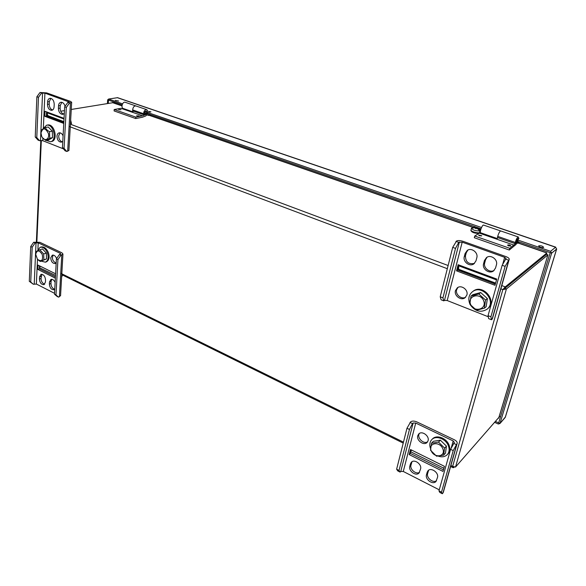 <?xml version="1.0" encoding="UTF-8"?>
<svg xmlns="http://www.w3.org/2000/svg" width="586" height="586" viewBox="0 0 586 586"><rect width="100%" height="100%" fill="white"/><g stroke="black" fill="none" stroke-linecap="round" stroke-linejoin="round"><path stroke-width="0.88" d="M479.912 232.737L479.509 233.184M478.894 233.389C474.594 233.404 471.92 232.459 470.873 230.562L471.034 229.932M479.897 232.796L480.081 232.107C479.692 233.982 470.221 231.631 471.049 229.873L471.488 228.181M475.195 228.064L475.371 227.412L472.331 227.566M476.828 228.562L477.063 227.654L475.371 227.412M474.909 227.764L475.554 228.584L477.312 228.606L479.919 230.84C475.656 231.082 472.851 230.173 471.503 228.122L474.909 227.764M480.088 229.419L480.461 230.503L477.063 227.654M480.542 230.349L480.081 232.107C479.692 233.982 470.221 231.631 471.049 229.873M480.461 230.503L480.198 231.485L479.788 231.338M479.919 230.84L479.663 231.822L480.198 231.485M477.773 228.232L477.627 228.789M518.09 243.029L546.877 252.991L505.242 286.884L502.854 289.587L506.399 288.971L455.52 467.057L452.648 466.375L453.095 467.731L453.93 467.035M112.973 102.682L71.258 109.465M501.784 285.587L505.242 286.884L504.817 288.371L546.482 254.353L546.679 252.778M455.52 467.057L498.898 417.378M453.776 467.599L454.201 467.115M64.46 110.608L60.702 111.237M47.495 113.464L46.543 113.625M136.619 115.786L138.882 116.035M118.636 109.501L120.863 109.736M478.659 235.228L481.589 235.938M507.674 245.351L510.67 246.12M503.44 289.11L504.817 288.378L506.399 288.971L547.925 254.859L546.482 254.361L504.817 288.378L502.854 289.587L500.869 288.839M498.649 418.199L547.925 254.866L498.811 417.825M509.293 250.024L509.776 248.31L516.339 242.941C517.504 241.168 517.936 239.762 517.643 238.722C517.057 238.949 516.5 239.967 515.958 241.776L515.695 242.897L514.999 243.586L515.27 242.465C516.237 239.213 517.24 237.381 518.295 236.971C518.822 238.832 518.039 241.359 515.951 244.552L509.293 250.024L474.308 237.711L474.748 236.026L509.776 248.31M508.67 245.93L507.601 245.102C508.912 244.721 509.996 245.007 510.853 245.959L508.67 245.93M479.59 235.762L478.594 234.986L481.765 235.777L479.59 235.762M474.748 236.026L479.319 233.118L514.098 245.175M514.999 243.586L497.47 237.498L497.726 236.385C498.657 233.162 499.668 231.353 500.766 230.965L500.818 230.979M496.562 239.066L498.019 237.689M135.725 118.548L135.857 117.119L142.566 115.808L145.775 114.556C147.159 113.318 147.335 112.153 146.302 111.062C145.306 111.054 144.713 111.809 144.53 113.31L144.53 114.27L143.541 114.651L143.533 113.691C143.863 110.988 144.932 109.641 146.734 109.655C148.588 111.611 148.265 113.706 145.782 115.933L142.435 117.244L135.725 118.548L114.094 110.937L114.204 109.523L135.857 117.119M136.904 115.918L139.043 115.903L136.904 115.918M118.892 109.619L121.031 109.604L118.892 109.619M114.204 109.523L120.914 108.315L142.566 115.808M143.541 114.651L132.67 110.879L132.663 109.926C132.971 107.238 134.04 105.905 135.857 105.927L135.945 105.956M131.696 112.021L133.733 111.252M490.914 316.799L491.493 319.758L488.643 318.623L488.043 315.671L490.914 316.799L505.125 266.366L509.219 259.32C509.344 258.397 508.179 257.459 505.733 256.522L463.365 241.425C460.362 240.465 458.106 240.319 456.597 240.971L452.707 247.373L440.218 296.794L442.928 297.864L455.505 248.391L452.707 247.373M491.493 319.758L492.416 318.733M457.952 287.418L456.633 289.726C455.132 294.494 461.482 299.783 465.65 297.205M487.098 257.188L485.552 259.752L484.717 262.843C483.091 267.831 489.728 273.193 494.13 270.417M467.914 250.061L466.258 252.756L465.46 255.826C465.54 262.015 468.544 264.542 474.455 263.407M495.317 284.144L457.629 270.021M466.888 295C468.529 289.909 461.343 284.525 457.336 287.799L455.469 290.575C453.85 295.696 461.116 301.079 465.116 297.681L466.888 295M496.745 279.046L458.127 264.704L456.538 270.857L495.002 285.294L496.745 279.046M484.432 260.543L483.597 263.641C481.853 268.959 489.354 274.402 493.61 270.864L495.544 268.007L496.408 264.894C498.166 259.613 490.79 254.163 486.519 257.547L484.432 260.543L485.552 259.752M455.505 248.391L458.743 242.377L462.193 242.157L504.649 257.32L506.092 258.47L502.158 265.29L488.043 315.671M442.928 297.864L443.822 300.867L444.466 300.391L447.199 300.53L488.27 316.762M465.094 253.518L467.306 250.405C471.518 247.299 478.44 252.647 476.799 257.774L475.978 260.865L473.913 263.846C469.716 267.099 462.676 261.759 464.295 256.595L465.094 253.518L466.258 252.756M443.822 300.867L441.126 299.798L440.218 296.794M505.374 259.063L508.34 260.125M455.945 241.373L458.743 242.377M458.706 265.861L458.655 269.274L495.61 283.097M456.538 270.857L457.6 270.124L458.713 265.817L496.503 279.896M458.787 265.868L459.006 265.026M505.125 266.366L502.158 265.29M470.455 305.086C475.349 311.518 480.894 312.887 487.083 309.203C497.184 301.548 481.948 283.727 472.345 291.835C468.932 294.773 468.016 298.589 469.591 303.292L469.804 303.804M487.083 309.203L487.735 308.661C497.822 301.014 482.608 283.221 473.012 291.323L472.345 291.835M484.351 308.192L485.567 300.032L478.843 293.974L470.983 296.098L469.826 304.2L476.462 310.228L484.351 308.192L486.168 306.698L487.384 298.567L485.567 300.032M470.573 304.288C473.81 312.917 487.098 309.533 483.692 300.823C480.344 292.099 467.13 295.71 470.573 304.288M487.384 298.567L480.681 292.539L472.851 294.663L470.983 296.098M480.681 292.539L478.843 293.974M57.933 259.613L56.41 258.88L59.362 254.573L60.739 253.87L60.314 253.372L38.215 242.824L35.138 242.97L32.201 247.182L30.736 246.472L33.673 242.274L39.841 242.304L61.926 252.822L62.951 254.031L60.893 255.298L57.933 259.613L55.985 294.978L58.527 297.153L57.032 296.384L54.491 294.209L55.985 294.978M60.563 295.608L58.527 297.153M30.736 246.472L29.3 281.331L33.351 284.261L30.736 282.064L32.201 247.182M53.194 255.078C51.656 258.609 52.623 261.275 56.088 263.085M41.87 274.292L41.013 278.475C41.21 281.544 42.448 283.434 44.712 284.159M51.07 281.39L50.96 283.499C51.165 286.62 52.425 288.532 54.754 289.235L54.029 289.726C51.356 289.799 49.795 287.924 49.371 284.093L49.473 281.976L51.07 281.39L51.839 279.302M40.397 266.278L39.474 267.472L39.548 265.854M56.608 258.587C55.545 256.001 54.11 254.859 52.315 255.159L50.718 257.862C51.121 261.693 52.667 263.597 55.355 263.554L56.183 262.982M55.597 273.801L38.061 265.121L37.87 269.435L55.362 278.152M39.511 276.951L39.408 279.053C39.841 282.833 41.364 284.701 43.987 284.65L45.444 282.108L45.547 279.998C45.129 276.218 43.613 274.343 40.991 274.373L39.511 276.951L41.108 276.38M54.535 293.322L36.369 284.042L33.351 284.261M55.128 282.401C54 280.057 52.615 279.061 50.967 279.405L49.473 281.976M56.41 258.88L54.491 294.209M59.362 254.573L60.893 255.298M33.673 242.274L35.138 242.97M62.526 275.017L61.625 277.112M55.509 275.435L39.387 267.641L39.474 265.817M55.436 276.812L39.474 268.871L39.54 267.502M37.87 269.435L39.474 268.871M29.3 281.331L30.736 282.064M41.225 261.144L45.4 262.184C48.25 260.631 48.887 257.452 47.319 252.632C45.386 248.559 42.99 246.779 40.126 247.299L37.438 250.837M45.4 262.184L46.353 261.861C49.202 260.309 49.839 257.122 48.279 252.317C46.345 248.244 43.95 246.472 41.086 246.984L40.126 247.299M37.936 259.81L40.28 261.466L43.891 259.818L43.672 253.98L39.819 249.812L36.229 251.497L35.746 253.606M42.273 254.522C39.189 249.892 36.999 249.819 35.687 254.295L37.475 259.32C41.65 262.067 43.254 260.462 42.273 254.522M40.28 261.466L46.543 258.917L46.331 253.093L42.485 248.94L39.819 249.812M46.331 253.093L43.672 253.98M46.543 258.917L43.891 259.818M453.212 450.605L450.597 449.345L454.37 442.43L453.19 440.943L415.723 423.055L413.145 423.004L412.493 423.619L409.453 429.465L406.977 428.263L410.669 421.825C412.156 420.799 414.229 420.836 416.902 421.935L454.304 439.756C456.45 440.87 457.402 442.078 457.161 443.368L453.212 450.605L441.5 492.167L442.342 493.734L439.822 492.445L438.965 490.87L441.5 492.167M443.302 492.35L442.342 493.734M406.977 428.263L396.627 469.218L397.726 470.888L400.121 472.111L399.029 470.448L409.453 429.465M412.002 461.724L410.976 465.13C409.614 469.342 416.104 474.785 419.561 472.301M428.637 470.221L427.626 473.532C426.183 477.839 433.003 483.399 436.497 480.732M419.422 433.435C416.47 437.478 423.546 444.679 427.641 441.763M409.182 454.575L443.001 471.437L444.43 466.324L410.486 449.521L409.182 454.575L410.361 453.403L411.189 449.865M410.442 463.87L409.804 466.331C408.303 470.983 416.045 476.586 419.056 472.983L420.565 468.968C422.088 464.317 414.368 458.721 411.343 462.251L410.442 463.87L411.614 462.676M439.258 489.837L403.285 471.466L400.765 471.452L400.121 472.111M427.15 472.294L427.985 470.763C431.01 467.042 439.097 472.741 437.478 477.495L436.013 481.428C433.003 485.223 424.894 479.516 426.483 474.763L427.15 472.294L428.293 471.063M417.759 435.706C416.228 440.46 423.956 446.027 427.128 442.408L428.088 440.709C429.641 435.962 421.949 430.402 418.77 433.933L417.759 435.706M450.597 449.345L438.965 490.87M453.63 443.309L456.238 444.562M410.017 422.433L412.493 423.619M411.577 450.055L410.742 451.623M443.895 468.243L410.771 451.799M443.441 469.862L410.361 453.403M396.627 469.218L399.029 470.448M438.606 456.267C442.188 457.351 445.089 456.794 447.308 454.604C449.286 452.267 449.652 449.345 448.393 445.836C445.873 438.716 435.83 435.054 431.757 439.654C429.699 441.939 429.26 444.84 430.446 448.356M447.308 454.604L447.968 453.886C449.953 451.55 450.312 448.634 449.059 445.133C446.539 438.02 436.504 434.365 432.439 438.965L431.757 439.654M431.479 443.221L430.534 450.238L436.57 456.194L443.617 455.161L444.613 448.1L438.504 442.115L431.479 443.221L433.362 441.295L440.372 440.181L438.504 442.115M442.87 448.869C439.771 440.862 427.941 442.752 431.135 450.641C434.145 458.56 446.034 456.86 442.87 448.869M443.617 455.161L445.463 453.176L446.459 446.136L444.613 448.1M446.459 446.136L440.372 440.181M64.064 148.361L66.753 151.466L65.141 150.829L62.446 147.716L64.064 148.361L66.321 107.414L69.492 103.033L71.668 102.294L70.54 101.407L46.653 92.896L40.031 92.485L36.881 96.749L35.233 136.985L36.786 137.593L38.471 97.32L36.881 96.749M66.753 151.466L68.906 150.448M61.83 102.301L60.248 105.568L60.116 108.08C60.219 111.215 61.369 113.201 63.588 114.043M50.865 98.353L49.319 101.612L49.202 104.103C49.312 107.179 50.433 109.15 52.586 110.007M63.859 121.639L48.008 115.706L46.587 112.571L46.433 115.977L63.815 122.489M60.087 132.832L58.666 135.886C58.783 139.029 59.962 141.006 62.204 141.819M64.035 118.35L45.012 111.289L44.785 116.299L63.764 123.419M65.075 106.249C64.233 103.546 62.856 102.213 60.937 102.264C59.516 102.601 58.71 103.795 58.527 105.846L60.248 105.568M58.527 105.846L58.402 108.359C58.659 112.168 60.109 114.167 62.768 114.365L64.306 113.362M38.471 97.32L41.621 93.057L44.917 93.145L69.287 102.045L67.829 102.44L64.665 106.813L62.446 147.716M36.786 137.593L39.562 140.699L42.785 140.706L63.434 148.859M47.598 101.876C47.766 99.825 48.557 98.631 49.971 98.301C52.557 98.536 53.971 100.536 54.22 104.286L54.095 106.791C53.919 108.813 53.143 109.985 51.766 110.322C49.173 110.117 47.744 108.132 47.481 104.374L47.598 101.876L49.319 101.612M63.09 135.813C62.101 133.667 60.805 132.67 59.201 132.824C57.875 133.176 57.135 134.311 56.967 136.223C57.252 140.039 58.725 142.024 61.398 142.171L62.79 141.255M39.562 140.699L38.009 140.083L35.233 136.985M67.829 102.44L69.492 103.033M40.031 92.485L41.621 93.057M70.437 123.814L71.47 123.624L70.65 120.027M46.587 112.571L63.999 119.046M46.514 112.519L46.353 116.028L44.785 116.299M46.66 112.593L46.69 111.911M66.321 107.414L64.665 106.813M46.323 140.435L50.425 141.761C57.509 140.786 53.546 123.507 46.594 125.199L43.13 128.649M50.425 141.761L51.429 141.556C58.519 140.581 54.564 123.324 47.605 125.016L46.594 125.199M42.441 137.688L45.869 140.53L48.667 139.966L52.528 137.659L49.729 138.215L49.51 131.696C47.283 130.48 45.92 129.088 45.415 127.528L41.569 129.894L41.093 131.887M41.613 136.15L41.899 136.772C44.419 141.959 49.839 139.307 48.426 133.513C45.312 127.558 42.837 127.36 40.998 132.927L41.613 136.15M49.729 138.215L45.869 140.53M52.528 137.659L52.315 131.161L49.51 131.696M52.315 131.161L48.228 127.008L45.415 127.528M115.317 100.316L118.614 101.019L115.317 100.316M542.233 247.702L539.684 247.028M498.686 422.894L550.203 252.647L517.702 241.469L518.171 241.63L517.694 243.315L519.423 242.062M481.003 228.789L147.679 113.677L148.646 114.014L148.514 115.427L151.217 114.9M122.137 104.857L107.678 99.832L108.586 99.049L122.547 103.854M150.28 112.065L149.188 111.941M148.859 111.413L150.961 111.875L148.859 111.413M518.529 238.59L518.969 238.385L518.595 237.916M555.85 247.724L556.612 249.035L551.638 253.137L550.159 252.676M551.638 253.137L550.576 251.306L518.163 240.143M147.943 112.607L481.524 227.522M117.603 97.679L108.586 99.049M107.751 99.854L108.498 100.155L108.271 103.239M107.414 103.385L107.678 99.869M505.337 417.042L499.975 423.473L495.705 421.539M556.158 248.259L556.597 249.079L551.624 253.181L499.975 423.473M551.624 253.181L550.166 252.676M505.183 417.481L499.961 423.51L498.327 424.03L494.884 422.462M499.961 423.51L498.664 422.924M538.754 245.856L538.644 246.003C539.97 247.453 541.647 247.907 543.683 247.373C542.658 246.061 541.01 245.556 538.754 245.856M117.193 97.642L555.565 247.233L550.576 251.306M114.731 103.29L114.805 102.33M500.488 416.895L499.265 416.338M516.303 241.293L516.376 242.37L517.438 239.513L516.303 241.293M483.633 225.105L483.582 225.09C482.219 224.533 479.245 232.649 480.747 232.818L497.14 238.517M516.969 243.058L517.694 243.315M497.543 238.136L497.543 237.528M144.493 114.285L145.921 113.948M146.551 112.168L146.09 111.032M144.947 112.981L146.09 113.772L146.566 112.226C145.965 111.296 145.431 111.552 144.947 112.981M125.236 102.301L125.14 102.264C122.584 101.319 120.606 107.853 123.25 108.498L132.509 111.714M147.027 114.915L148.514 115.427M133.073 111.501L132.817 110.93M502.854 289.587L452.648 466.375L450.898 465.511M403.468 442.144L60.739 273.266M36.867 241.703L41.328 140.45M112.314 102.565L121.969 105.905M149.13 115.31L472.975 227.412M46.462 115.266L63.852 121.771M70.408 124.225L448.122 265.517M457.856 269.157L495.566 283.265M69.089 126.422L447.316 268.696M497.726 236.385L515.27 242.465M515.731 242.736L516.339 242.941M132.663 109.926L143.533 113.691M145.321 114.402L145.775 114.556M492.094 319.238L508.934 259.686M447.199 300.53L462.193 242.157M488.021 316.66L488.153 316.198M502.729 264.191L504.649 257.32M444.466 300.391L459.395 241.974M464.295 256.595L465.46 255.826M483.597 263.641L484.717 262.843M61.772 254.998L59.398 296.816M60.314 253.372L60.263 254.265M38.215 242.824L37.922 249.365M37.475 259.327L36.369 284.042M36.032 242.692L34.23 283.939M49.371 284.093L50.96 283.499M39.408 279.053L41.013 278.475M456.846 443.902L442.95 493.031M453.19 440.943L451.132 448.275M415.723 423.055L403.285 471.466M413.145 423.004L400.765 471.452M426.483 474.763L427.626 473.532M409.804 466.331L410.976 465.13M67.676 151.269L70.43 102.88M42.785 140.706L42.895 138.281M43.349 128.078L44.917 93.145M68.789 102.286L68.826 101.678M40.493 140.508L42.573 92.918M47.481 104.374L49.202 104.103M58.402 108.359L60.116 108.08M556.597 249.079L505.213 417.444M480.286 229.617C477.978 227.449 475.275 226.782 472.17 227.617M453.029 467.694L450.619 466.5M403.227 443.119L61.764 274.644M36.383 241.703L40.815 140.464M112.893 102.66L121.976 105.795M149.335 115.266L473.232 227.361M518.222 242.934L546.709 252.793M518.295 236.971L500.766 230.965M146.734 109.655L135.857 105.927M509.219 259.32L492.387 318.813M60.556 295.754L62.951 254.031M443.272 492.46L457.161 443.368M71.668 102.294L68.899 150.558M117.559 97.664L555.74 247.16M556.685 248.955L505.315 417.269M517.438 239.513L517.211 239M516.376 242.37L515.746 242.677M483.582 225.09L500.7 230.957M146.566 112.226L146.507 111.772M125.14 102.264L135.732 105.898"/></g></svg>
